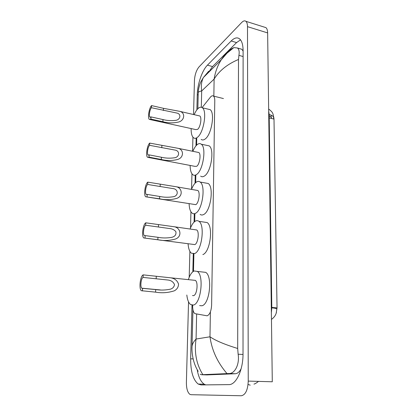 <?xml version="1.0" encoding="UTF-8"?>
<svg xmlns="http://www.w3.org/2000/svg" width="417" height="417" viewBox="0 0 417 417"><rect width="100%" height="100%" fill="white"/><g stroke="black" fill="none" stroke-linecap="round" stroke-linejoin="round"><path stroke-width="0.63" d="M192.638 305.176L192.623 305.734C192.602 309.711 193.352 312.343 194.875 313.636L207.155 315.81C209.761 314.627 211.252 311.051 211.617 305.077L214.781 100.815C214.791 98.438 214.359 96.859 213.488 96.087C212.571 95.415 211.518 95.801 210.335 97.244L202.099 107.591M273.682 116.817L274 119.095L277.039 307.897L276.174 313.183M196.751 138.46L196.584 145.168M195.844 175.255L195.662 182.62M194.895 213.577L194.697 221.568M193.905 253.781L193.472 271.311M264.352 27.126L265.916 27.616C267 28.528 267.578 30.295 267.636 32.917L272.291 381.779L248.245 381.102C247.813 390.067 245.488 394.951 241.281 395.759L191.017 394.696L189.86 394.326C187.53 392.423 186.378 388.43 186.394 382.353L188.541 301.84M193.54 114.524L194.452 80.356C194.843 74.679 196.365 70.197 199.013 66.913L241.693 22.482C243.335 20.824 244.737 20.438 245.905 21.324C246.932 22.231 247.463 24.009 247.489 26.657L248.245 381.102M189.198 277.284L189.891 251.336M190.512 227.958L190.944 211.794M191.544 189.323L191.961 173.774M192.56 151.251L192.935 137.188M192.002 305.135L190.663 358.813C190.611 371.469 193.123 379.882 198.2 384.052L201.103 384.933L228.787 384.625C236.085 385.021 243.2 370.009 243.017 353.668L243.111 50.832C243.048 44.843 241.876 40.85 239.593 38.864C237.19 37.071 234.38 37.78 231.169 40.981L207.437 65.161C202.104 70.442 197.429 84.218 197.257 94.69L196.876 109.848M196.167 138.335L195.98 145.83M195.245 175.171L195.047 183.219M194.286 213.733L194.077 222.105M193.28 253.854L192.836 271.764M240.541 39.86L236.58 42.581L212.566 66.553L208.271 72.694M197.178 369.582C198.466 376.968 200.806 381.842 204.21 384.203L205.711 384.881M243.111 51.077L241.808 49.253L239.749 48.653M206.863 374.909L235.282 373.741C237.482 373.596 239.441 371.912 241.156 368.691M191.992 347.778L192.039 346.308C192.336 343.973 193.676 341.549 196.068 339.037C194.113 352.401 196.381 364.276 202.876 374.664L201.552 374.737L200.144 374.2M206.483 74.466L207.499 72.673M229.538 50.462L231.336 48.956L233.864 47.601L237.461 47.986C239.05 49.3 239.535 51.75 238.92 55.346L238.503 59.469C227.39 64.15 219.264 70.687 214.119 79.084C215.25 71.933 217.627 65.505 221.25 59.808C223.601 56.154 226.363 53.037 229.538 50.462M202.876 374.664L227.02 373.606C217.518 362.524 211.841 350.254 209.986 336.79C215.62 340.653 224.852 344.546 237.68 348.476L238.503 59.469M237.68 348.476L238.138 354.221C239.759 364.281 234.844 373.668 229.131 373.533L227.02 373.606M208.667 71.244L203.371 77.557C201.479 81.404 200.916 85.871 201.682 90.963C199.618 91.349 198.471 91.891 198.252 92.584L198.237 93.074M271.024 115.097L271.441 118.48L273.766 119.043L273.187 114.534C272.577 113.539 273.281 112.548 268.652 109.045M142.416 290.93L142.546 288.34L141.79 288.194C140.013 286.896 141.082 278.04 143.083 277.42L143.208 274.866L170.699 277.811C174.687 278.441 177.298 280.537 178.544 284.092C178.445 287.063 177.063 289.294 174.395 290.785C168.114 292.807 161.848 293.26 155.598 292.145L141.316 290.706C138.71 288.793 140.268 275.814 143.208 274.866M142.546 288.34L155.708 289.58C160.503 290.341 165.403 290.201 170.417 289.169C172.747 288.428 174.113 286.917 174.509 284.629C173.336 281.913 171.147 280.38 167.942 280.021L143.083 277.42M192.492 295.549L193.566 295.648C197.006 295.012 198.466 282.226 195.323 280.37L193.796 280.214M188.375 279.572C189.902 274.876 191.836 272.009 194.171 270.967L197.309 271.425C204.247 275.444 200.937 303.946 193.337 305.062L190.59 304.519C188.609 302.93 187.353 299.766 186.816 295.027M202.287 271.978L205.711 272.358C212.826 276.377 209.574 304.691 201.812 305.781L199.618 305.598M145.022 238.06L145.142 235.605L144.277 235.537C142.666 234.349 143.761 226.212 145.653 225.237L145.773 222.814L173.649 226.676C180.352 227.166 182.667 236.251 175.63 238.967C169.641 240.698 163.714 240.958 157.845 239.744L143.756 237.951C141.394 236.199 142.989 224.278 145.773 222.814M145.142 235.605L157.949 237.309C162.448 238.159 167.076 238.17 171.82 237.341C175.088 236.444 176.427 234.542 175.849 231.617C174.546 230.101 172.852 229.126 170.772 228.704L145.653 225.237M144.939 238.107L194.812 244.602C198.044 243.455 199.581 231.701 196.73 229.97L195.354 229.777M190.116 229.027C191.575 224.972 193.332 222.339 195.38 221.119C196.647 220.437 197.83 220.504 198.925 221.323C205.221 225.091 201.734 251.284 194.593 253.552L191.419 253.213C189.526 251.633 188.411 248.485 188.072 243.773M204.043 222.089L207.124 222.553C213.582 226.327 210.137 252.353 202.85 254.584M147.06 196.767L147.175 194.411L146.231 194.426C144.746 193.316 145.851 185.685 147.665 184.46L147.78 182.135L175.812 186.686C182.292 187.452 183.355 196.219 176.646 198.419C170.876 199.957 165.195 200.082 159.602 198.8L145.679 196.777C143.5 195.146 145.111 183.965 147.78 182.135M147.175 194.411L159.701 196.464C163.996 197.382 168.416 197.491 172.966 196.793C178.815 196.131 178.528 188.984 172.873 188.583L147.665 184.46M146.748 196.954L195.782 204.664C198.867 203.157 200.447 192.128 197.82 190.496L196.574 190.277M191.512 189.401C192.894 185.831 194.499 183.397 196.329 182.099C197.715 181.181 198.992 181.16 200.15 182.041C205.967 185.596 202.375 210.189 195.573 213.259C194.301 213.968 193.144 213.926 192.107 213.139C190.298 211.586 189.297 208.479 189.104 203.809M205.399 182.985L208.187 183.485C214.156 187.056 210.601 211.492 203.658 214.515C202.36 215.214 201.182 215.172 200.113 214.385M149.01 157.141L149.124 154.879L148.108 154.988C146.748 153.962 147.853 146.763 149.594 145.325L149.703 143.094L177.793 148.259C184.017 149.27 184.038 157.652 177.663 159.456C172.101 160.837 166.638 160.847 161.285 159.492L149.01 157.141L147.535 157.298C145.528 155.776 147.144 145.231 149.703 143.094M149.124 154.879L161.379 157.245C165.492 158.225 169.735 158.424 174.108 157.84C179.518 157.47 180.332 150.719 174.801 150.042L149.594 145.325M148.488 157.48L194.984 166.373L196.715 166.279C199.665 164.47 201.275 154.055 198.846 152.523L197.731 152.299M192.862 151.314C194.155 148.16 195.615 145.919 197.241 144.579C198.737 143.417 200.092 143.297 201.296 144.219C206.665 147.576 203.011 170.777 196.516 174.541C195.13 175.484 193.889 175.531 192.8 174.692C191.069 173.164 190.178 170.084 190.126 165.44M206.681 145.345L209.183 145.872C214.692 149.239 211.065 172.299 204.434 176.01C203.022 176.938 201.755 176.98 200.64 176.141M150.886 119.085L150.996 116.911L149.927 117.13C148.666 116.171 149.771 109.353 151.444 107.732L151.553 105.584L163.474 108.331L179.612 111.313C185.555 112.527 184.726 120.492 178.674 121.993C173.3 123.234 168.041 123.145 162.901 121.728L150.886 119.085L149.322 119.398C147.477 117.985 149.088 107.993 151.553 105.584M150.996 116.911L162.995 119.57C166.941 120.607 171.022 120.883 175.234 120.393C180.248 120.221 181.942 113.914 176.584 112.991L151.444 107.732M150.177 119.585L195.792 129.598L197.616 129.364C200.436 127.284 202.063 117.417 199.821 115.973L198.826 115.744M194.16 114.67C195.359 111.886 196.678 109.827 198.122 108.483C199.717 107.065 201.13 106.83 202.37 107.794C207.332 110.948 203.642 132.94 197.418 137.313C195.933 138.496 194.624 138.647 193.498 137.766C191.846 136.265 191.059 133.205 191.132 128.577M207.885 109.103L210.105 109.629C215.198 112.804 211.528 134.665 205.185 138.976C203.668 140.143 202.328 140.284 201.171 139.398M274 119.095L269.22 117.943M277.039 307.897L271.795 307.433M248.068 384.458L250.226 385.162M196.631 314.131L196.068 339.037L209.986 336.79L210.387 311.885M201.312 107.263L201.682 90.963L214.119 79.084L213.848 96.176M247.489 26.657L267.636 32.917M236.58 42.581L231.169 40.981M193.144 358.922L190.663 358.813M198.195 94.92L197.257 94.69M212.566 66.553L207.437 65.161M207.327 374.925L201.552 374.737M231.763 49.081L231.336 48.956M243.111 56.545L238.92 55.346M243.012 354.46L238.138 354.221M235.282 373.741L229.131 373.533M273.75 118.074C273.755 116.51 272.228 115.321 269.173 114.503L268.678 110.958M271.368 312.656L271.801 307.829C275.157 308.153 276.825 308.58 276.805 309.112M271.3 307.788L271.801 307.829L269.173 114.503L268.725 114.388M271.446 117.516L269.189 115.728M156.172 278.759L156.281 276.231M155.598 292.145L155.708 289.58M158.387 227.03L158.491 224.627M157.845 239.744L157.949 237.309M160.123 186.597L160.222 184.288M159.602 198.8L159.701 196.464M161.786 147.769L161.879 145.554M161.285 159.492L161.379 157.245M163.381 110.458L163.474 108.331M162.901 121.728L162.995 119.57M223.439 98.558L213.488 96.087M253.963 384.109C254.928 383.921 256.455 383.014 258.54 381.388M245.905 21.324L265.916 27.616M204.21 384.203L198.2 384.052M241.808 49.253L237.461 47.986M198.164 371.292C193.05 363.28 191.617 352.85 192.039 346.308L192.935 309.742M197.856 108.738L198.247 92.584C198.242 87.951 200.895 81.414 201.03 81.523L203.371 77.557L221.25 59.808L226.994 53.167L233.864 47.601M271.457 319.417C274.188 317.441 275.846 315.054 276.44 312.244M141.79 288.194L160.409 289.945M170.699 277.811L195.323 280.37M197.309 271.425L205.711 272.358M144.277 235.537L145.08 235.641M173.649 226.676L196.73 229.97M198.925 221.323L207.124 222.553M146.231 194.426L146.956 194.541M175.812 186.686L197.82 190.496M200.15 182.041L208.187 183.485M148.108 154.988L148.76 155.114M177.793 148.259L198.846 152.523M201.296 144.219L209.183 145.872M149.927 117.13L150.501 117.255M179.618 111.313L199.821 115.973M202.37 107.794L210.105 109.629"/></g></svg>

